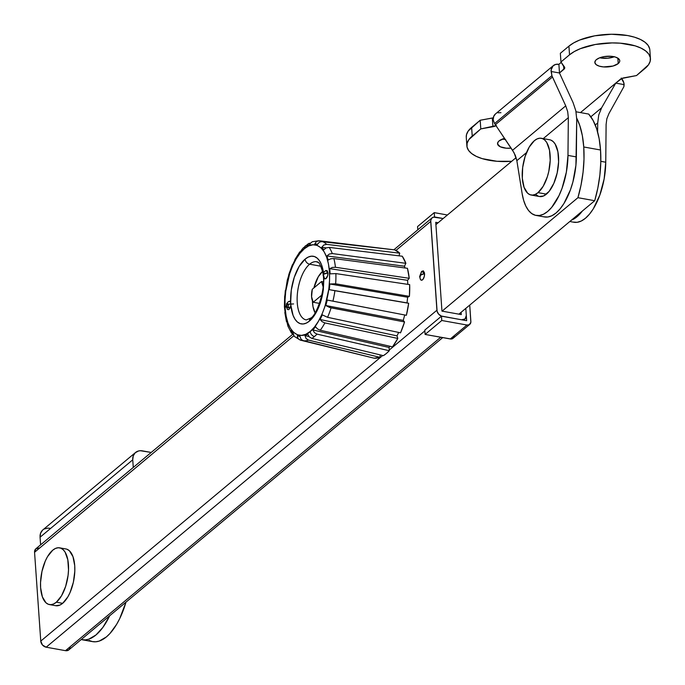 <?xml version="1.0" encoding="UTF-8"?>
<svg xmlns="http://www.w3.org/2000/svg" width="685" height="685" viewBox="0 0 685 685"><rect width="100%" height="100%" fill="white"/><g stroke="black" fill="none" stroke-linecap="round" stroke-linejoin="round"><path stroke-width="1.03" d="M419.914 277.416L420.556 275.182L424.546 273.546L421.763 271.303L419.691 276.766L420.333 279.24A4.804 2.209 -79.8 0 0 423.09 279.215A4.804 2.209 -79.8 0 0 424.546 273.546A6.97 2.98 176 0 0 420.556 275.182A6.97 2.98 176 0 0 419.691 276.766L420.479 279.497L421.626 280.225L422.979 279.36L424.332 276.286L424.443 272.741L423.27 270.806L421.481 271.611L419.974 275.618M466.305 315.502L465.809 308.378L466.305 315.502A5.763 4.487 -129.9 0 1 464.969 319.022A5.763 4.487 -129.9 0 1 461.63 319.792L442.322 316.324A5.763 4.487 -129.9 0 1 436.919 310.219L389.234 350.052L436.919 310.219L430.711 221.409A5.763 4.487 -129.9 0 1 432.055 217.89A5.763 4.487 -129.9 0 1 435.386 217.111L443.195 218.515L433.485 217.162L431.927 217.993L430.737 220.407L437.09 311.247L438.657 314.158L441.337 316.042L461.63 319.792L465.089 318.91L466.305 315.502M461.108 312.309L461.27 314.595L441.962 311.118L435.746 222.308L438.135 222.745L435.746 222.308L441.962 311.118L461.27 314.595L461.108 312.309M292.94 334.075L35.903 548.762A5.763 4.487 50.1 0 0 34.558 552.281L293.762 335.787L34.558 552.281L35.774 548.873L39.233 547.991M395.973 250.419L430.711 221.409L395.973 250.419M382.709 355.498L40.766 641.091L34.558 552.281L40.766 641.091A5.763 4.487 50.1 0 0 46.169 647.197L424.863 330.906L46.169 647.197L42.504 645.039L40.766 641.091L382.709 355.498M70.127 647.376L68.937 649.791L65.477 650.673L440.738 337.243L65.477 650.673L46.169 647.197L65.477 650.673A5.763 4.487 50.1 0 0 68.808 649.902L442.715 337.602M577.926 197.691L594.717 200.714A72.071 33.163 -79.8 0 0 600.539 149.998L583.748 146.975A72.071 33.163 100.2 0 1 577.926 197.691L581.034 185.027L583.081 172.072L583.997 159.245L583.748 146.975L582.344 135.664L579.835 125.698L576.719 118.171A72.071 33.163 100.2 0 1 583.748 146.975L600.539 149.998L599.144 138.687L596.635 128.72L593.099 120.423L588.663 114.061L576.042 111.792L588.663 114.061A72.071 33.163 -79.8 0 1 600.539 149.998L600.788 162.268L599.872 175.095L597.834 188.05L594.717 200.714L458.881 314.167L594.717 200.714L577.926 197.691L442.09 311.144L577.926 197.691M516.13 157.601L435.908 224.603L516.13 157.601M324.365 278.393L325.692 278.769L327.593 275.815L327.918 272.861L325.923 270.464L324.236 271.817L323.174 274.12L324.476 278.521A4.324 1.986 -79.8 0 0 326.839 277.613A4.324 1.986 -79.8 0 0 327.918 272.861A5.095 2.175 176 0 0 323.731 274.231A5.095 2.175 176 0 0 323.106 275.387L323.731 274.231L327.918 272.861L327.242 270.746L325.889 270.481M288.633 304.226L293.574 303.934L288.633 304.226L286.587 303.66L286.159 307.094C287.392 308.575 288.214 307.616 288.633 304.226M287.512 303.018L286.681 307.308L286.039 306.392L288.659 308.036M286.664 305.185A5.095 2.175 -4 0 1 290.851 303.823A4.324 1.986 -79.8 0 0 290.663 302.701L290.234 301.777L288.907 301.4M304.457 319.304A29.549 13.597 100.2 0 1 297.393 293.728A29.549 13.597 100.2 0 1 309.637 264.196A4.804 3.742 -129.9 0 1 305.133 259.11L308.327 257.046L311.478 256.181L314.483 256.567L317.224 258.168L319.595 260.942L321.522 264.778L323.534 272.964A34.353 15.806 -79.8 0 0 305.133 259.11A4.804 3.742 50.1 0 0 309.637 264.196A29.549 13.597 100.2 0 1 316.727 261.764C317.951 263.331 318.585 259.35 322.387 271.097C327.284 286.57 316.29 316.427 310.588 318.131L306.263 319.921A29.549 13.597 100.2 0 1 297.23 295.74A29.549 13.597 100.2 0 1 309.637 264.196L320.794 266.208L309.637 264.196A29.549 13.597 100.2 0 1 318.534 262.372M286.681 307.308L287.358 309.423L288.71 309.688L290.089 307.985L290.834 305.125L293.077 315.391L295.004 319.227L297.376 322.001L300.116 323.611L303.121 323.988L306.272 323.132L309.466 321.059A4.804 3.742 -129.9 0 1 310.579 318.131A4.804 3.742 50.1 0 0 309.466 321.059A34.353 15.806 -79.8 0 0 323.055 291.75M293.377 334.203L291.305 332.799L290.971 330.384L293.034 332.876L294.207 336.309L300.261 340.12L371.022 357.433L300.261 340.12L298.035 338.544L297.47 337.234L297.367 335.736L299.953 336.326L301.023 339.229L303.404 340.839A50.699 23.333 -79.8 0 0 308.464 340.094A50.699 23.333 100.2 0 1 303.404 340.839L374.156 358.204A55.254 25.431 -79.8 0 0 379.969 357.339L308.464 340.094L306.058 338.484L304.971 335.582L307.77 334.203L309.295 336.883L311.872 338.407A50.699 23.333 -79.8 0 0 314.458 336.515A50.699 23.333 100.2 0 1 311.872 338.407L383.377 355.661A55.254 25.431 -79.8 0 0 389.277 350.729L317.009 334.117A50.699 23.333 100.2 0 1 314.458 336.515A4.804 3.742 -129.9 0 1 310.194 331.48C303.832 338.544 287.606 338.955 285.166 308.575C283.325 277.682 297.812 252.44 304.405 248.698L308.781 245.881L313.096 244.768L317.189 245.401L320.905 247.747L324.099 251.72L326.642 257.166L328.44 263.879L329.434 271.602L329.571 280.028L328.86 288.847L324.998 306.281L322.001 314.227L318.448 321.248L314.458 327.07L310.194 331.48L305.818 334.289L301.503 335.402L297.41 334.768L293.694 332.422L290.5 328.449L287.957 323.003L286.159 316.29L285.166 308.575L285.029 300.141L285.739 291.322L289.601 273.889L292.598 265.943L296.151 258.921L300.141 253.099L304.405 248.698A4.804 3.742 -129.9 0 1 305.519 245.769A4.804 3.742 50.1 0 0 304.405 248.698C310.767 241.625 326.993 241.214 329.434 271.602C331.275 302.487 316.787 327.73 310.194 331.48A4.804 3.742 50.1 0 0 314.458 336.515A50.699 23.333 -79.8 0 0 317.009 334.117L314.406 332.619L312.865 329.947L315.537 326.762L317.498 328.928L320.263 330.238A50.699 23.333 -79.8 0 0 324.87 322.918L322.07 321.65L320.1 319.501L322.318 314.894L327.576 317.309A50.699 23.333 -79.8 0 0 331.078 307.839L325.795 305.51L327.302 300.047L332.919 301.177A50.699 23.333 -79.8 0 0 334.905 290.714L329.271 289.661L329.879 283.992L335.641 283.804A50.699 23.333 -79.8 0 0 335.873 273.589L330.11 273.863L329.75 268.674L332.362 267.441L335.436 267.27A50.699 23.333 -79.8 0 0 333.878 258.545L330.821 258.767L328.209 260.026L326.916 255.942L329.322 254.041L332.302 253.57A50.699 23.333 -79.8 0 0 329.151 247.396L326.188 247.893L323.791 249.811L321.727 247.328L323.8 245.016L326.642 244.365A50.699 23.333 -79.8 0 0 322.275 241.48L319.458 242.148L317.395 244.459L314.809 243.877L316.461 241.462L319.124 240.76L391.537 249.503L318.962 240.743L312.386 241.694L310.433 243.243L309.791 244.613L306.991 246.001L308.43 243.646L302.753 248.381M308.199 243.809L310.656 243.192M305.133 259.11L299.105 266.525L294.259 277.348L291.305 290.02L290.663 302.701A34.353 15.806 -79.8 0 1 305.133 259.11M290.663 302.701A4.324 1.986 -79.8 0 1 290.851 303.823A4.324 1.986 -79.8 0 1 290.834 305.125A34.353 15.806 -79.8 0 0 309.466 321.059L315.494 313.653L320.34 302.821L323.294 290.149L323.936 277.476A4.324 1.986 -79.8 0 1 323.748 276.346M324.031 273.555L323.902 274.094M302.205 340.317L374.156 358.204L379.969 357.339L308.464 340.094L306.024 338.441L304.971 335.582L307.77 334.203L309.355 336.951L311.872 338.407L383.377 355.661L386.349 353.503L389.277 350.729L317.009 334.117L314.364 332.576L312.865 329.947L315.537 326.762L317.566 328.98L320.263 330.238L392.531 346.85L397.814 338.441L324.87 322.918A50.699 23.333 100.2 0 1 320.263 330.238L392.531 346.85A55.254 25.431 -79.8 0 0 397.814 338.441L397 335.864L398.687 332.439L397 335.864L397.814 338.441L324.87 322.918L322.027 321.616L320.1 319.501L397 335.864L320.1 319.501L322.318 314.894L327.576 317.309L400.528 332.824A55.254 25.431 -79.8 0 0 404.552 321.959L331.078 307.839A50.699 23.333 100.2 0 1 327.576 317.309L400.528 332.824L404.552 321.959L403.251 320.392L404.749 314.92L403.251 320.392L404.552 321.959L329.579 307.454L325.795 305.51L403.251 320.392L325.795 305.51L327.302 300.047L406.385 315.297A55.254 25.431 -79.8 0 0 408.671 303.275L334.905 290.714A50.699 23.333 100.2 0 1 332.919 301.177L406.385 315.297L408.671 303.275L407.036 302.898L407.643 297.23L409.407 296.357A55.254 25.431 -79.8 0 0 409.673 284.635L335.873 273.589A50.699 23.333 100.2 0 1 335.641 283.804L409.407 296.357L409.673 284.635L335.873 273.589L330.11 273.863L329.75 268.674L407.549 280.319L409.228 278.307A55.254 25.431 -79.8 0 0 407.447 268.297L333.878 258.545A50.699 23.333 100.2 0 1 335.436 267.27L409.228 278.307L407.447 268.297L333.878 258.545L330.761 258.784L328.209 260.026L326.916 255.942L404.467 266.225L405.871 263.314A55.254 25.431 -79.8 0 0 402.258 256.224L329.151 247.396A50.699 23.333 100.2 0 1 332.302 253.57L405.871 263.314L402.258 256.224L329.151 247.396L326.137 247.919L323.791 249.811L321.727 247.328L326.24 247.876L321.727 247.328L323.877 244.973L326.642 244.365L399.74 253.193A55.254 25.431 -79.8 0 0 394.723 249.871L322.275 241.48A50.699 23.333 100.2 0 1 326.642 244.365L399.74 253.193L394.723 249.871L320.82 241.574M302.291 249.015L299.225 253.441L299.388 252.474L300.869 251.395M302.256 249.075L299.225 253.441L299.996 251.763M292.846 264.367L295.389 259.058L292.863 264.359M288.916 274.171L287.614 280.114M288.967 274.694L287.289 280.088L284.652 296.656M285.311 290.483L284.883 296.211M284.703 307.248L285.123 313.25M284.652 296.596L284.421 306.777L285.02 311.529M287.22 322.447L286.356 321.085L286.561 320.178L288.162 326.651M287.768 325.555L286.561 320.178L286.655 321.899L286.356 321.085M287.923 326.163L291.365 332.884L290.971 330.384L293.034 332.876L293.146 334.4M379.969 357.339L380.226 354.899L379.969 357.339M389.277 350.729L389.046 347.449L390.099 346.285L389.046 347.449L389.277 350.729M407.858 284.361L407.549 280.319L407.858 284.361M405.083 267.981L404.467 266.225L405.083 267.981M399.012 255.83L399.74 253.193L399.012 255.83M310.391 243.321L309.791 244.613L306.991 246.001L308.25 243.766L309.423 243.243M319.416 242.173L317.395 244.459L314.809 243.877L316.53 241.42L319.124 240.76M317.532 244.185L314.809 243.877M332.302 253.57L405.871 263.314L404.467 266.225L326.916 255.942L329.408 254.007L332.302 253.57M335.436 267.27L409.228 278.307L407.549 280.319L329.75 268.674L332.448 267.415L335.436 267.27M408.671 303.275L329.271 289.661L408.671 303.275M329.271 289.661L329.879 283.992L407.643 297.23L407.036 302.898L329.271 289.661M335.641 283.804L409.407 296.357L407.643 297.23L329.879 283.992L335.641 283.804M312.865 329.947L389.046 347.449L312.865 329.947M304.971 335.582L308.995 336.558L304.971 335.582M300.261 340.12L298.009 338.51L297.367 335.736L299.953 336.326L301.075 339.298M292.144 333.663L291.279 332.764M284.686 307.231L284.652 306.341M288.642 307.188L290.277 307.531L288.642 307.188M299.396 252.457L300.039 251.729M315.057 312.771A24.026 11.054 100.2 0 1 312.42 300.792L313.028 306.82L315.305 313.182M322.575 271.448L318.26 276.8L313.901 287.923A24.026 11.054 100.2 0 1 322.481 271.525M323.166 287.058L321.556 281.526L323.397 281.86L321.556 281.526L312.283 289.267L311.581 296.733L313.199 302.265L321.89 295.004L313.199 302.265L319.518 303.404L313.199 302.265A12.013 5.531 100.2 0 1 312.283 289.267L321.556 281.526A12.013 5.531 100.2 0 1 323.14 286.75M618.221 63.568A12.493 5.343 -4 0 1 604.375 66.976A12.493 5.343 -4 0 1 594.845 62.472A12.493 5.343 -4 0 1 596.395 59.638L595.428 60.657L594.888 62.763L596.233 64.698L599.272 66.154L603.528 66.924L613.041 66.034L618.221 63.568L619.694 61.496L619.728 60.443L618.384 58.516L615.344 57.052L611.088 56.29L603.853 56.658L599.529 57.865L596.395 59.638A12.493 5.343 -4 0 1 610.241 56.23A12.493 5.343 -4 0 1 619.771 60.734A12.493 5.343 -4 0 1 618.221 63.568L617.844 58.139L618.221 63.568M614.479 56.675L607.758 58.216L599.743 57.78A12.493 5.343 176 0 0 614.265 56.761M511.121 148.14A12.493 5.343 -4 0 1 497.55 143.747A12.493 5.343 -4 0 1 499.091 140.913L498.123 141.932L497.584 144.038L500.264 146.77L506.232 148.191L511.121 148.14M505.624 139.526L502.447 139.046A12.493 5.343 176 0 0 505.299 139.5M621.663 78.552A9.607 7.475 -129.9 0 1 624.138 84.623L615.738 83.108L580.478 112.588L615.764 83.116L601.635 107.785L590.847 116.793L601.635 107.785L615.764 83.116L624.138 84.623L623.907 86.653L608.905 113.633L623.907 86.653L623.855 82.902L621.244 78.056M543.839 216.811L547.786 217.017L551.896 215.732L556.04 212.992L560.09 208.882L563.918 203.539L570.425 189.856L572.908 181.936L575.922 165.213L576.719 119.181L576.368 156.925L567.976 155.418L566.367 172.132L562.034 188.341L559.003 195.619L551.69 207.375L547.64 211.477L543.496 214.217L539.386 215.501L535.439 215.295L531.783 213.609L528.529 210.475L525.789 206.014L523.64 200.362L522.15 193.692L516.85 160.667L515.343 155.427L512.56 150.272L495.349 124.73L552.478 77.011L551.904 75.667L494.587 123.54L495.349 124.73L552.478 77.011L565.733 105.858L512.56 150.272L565.733 105.858L567.694 111.698L568.327 117.674L543.248 138.618L568.327 117.674L567.976 155.418A48.044 22.108 100.2 0 1 536.107 215.441A48.044 22.108 100.2 0 1 522.15 193.692L516.85 160.667L526.508 152.601L516.85 160.667L514.101 152.815L494.587 123.54L551.904 75.667L551.142 69.819L553.129 65.794L555.723 64.407L558.891 64.33L559.491 72.995L564.697 68.157L560.955 61.967L569.526 54.809L574.321 51.538L580.383 48.661L595.333 44.482L612.116 42.915L620.387 43.198L635.132 45.852L641.032 48.113L645.638 50.904L648.763 54.098L650.305 57.583L650.193 61.222L648.43 64.87L636.519 75.555L621.903 78.45L615.738 83.108L620.088 79.477A7.21 3.083 -4 0 1 624.395 77.756L636.519 75.555L645.09 68.397A43.241 18.495 -4 0 0 650.442 58.585L649.834 49.928A43.241 18.495 176 0 0 616.842 34.353A43.241 18.495 176 0 0 568.918 46.143L560.347 53.302L560.955 61.967L569.526 54.809A43.241 18.495 -4 0 1 617.45 43.009A43.241 18.495 -4 0 1 650.442 58.585M575.837 110.816L576.719 119.181L575.837 110.816L573.097 102.647L559.465 72.987L551.1 71.48L559.465 72.987L573.097 102.647L575.837 110.816M493.628 117.76L480.185 120.252L471.622 127.41L472.222 136.075A43.241 18.495 -4 0 0 466.87 145.888A43.241 18.495 -4 0 0 511.712 161.292L496.925 161.275L482.189 158.629L476.289 156.36L471.682 153.577L468.549 150.383L467.007 146.898L467.119 143.259L468.882 139.603L480.793 128.917L496.428 125.543M504.545 138.37L499.091 140.913A12.493 5.343 -4 0 1 504.545 138.37M598.75 114.934L601.635 107.785L598.75 114.934L597.714 122.957L597.628 132.017L597.714 122.957L598.75 114.934M595.265 125.004L597.714 122.957L595.265 125.004M582.378 211.023L577.027 216.768L571.513 220.091A48.044 22.108 100.2 0 0 582.378 211.023M569.817 221.503L573.893 222.24A48.044 22.108 -79.8 0 0 605.754 162.217L606.105 124.473L606.85 118.736L608.905 113.633L606.85 118.736L606.105 124.473L605.754 162.217L600.813 161.326L605.754 162.217L604.144 178.922L599.812 195.139L593.304 208.831L589.477 214.165L585.427 218.275L581.282 221.015L577.172 222.3L573.225 222.094M649.697 48.918L648.164 45.433L645.03 42.239L640.424 39.456L634.524 37.187L627.554 35.526L611.508 34.25L594.726 35.817L579.775 39.995L573.713 42.872L568.918 46.143L569.526 54.809L568.918 46.143L560.347 53.302L560.955 61.967L564.457 66.976A7.21 3.083 -4 0 1 564.74 67.721A7.21 3.083 -4 0 1 563.849 69.356L563.592 65.734L563.849 69.356L559.491 72.995L558.891 64.33L561.238 62.369L558.891 64.33A9.607 7.475 -129.9 0 0 553.334 65.614A9.607 7.475 -129.9 0 0 551.1 71.48L551.904 75.667L565.733 105.858L567.694 111.698L568.327 117.674L567.976 155.418L576.368 156.925A48.044 22.108 -79.8 0 1 544.506 216.948L536.107 215.441M496.043 125.749A7.21 3.083 -4 0 1 492.926 126.725L492.318 118.06L480.185 120.252L468.275 130.938L466.519 134.594L466.271 137.291M553.334 65.614L495.418 113.993A9.607 7.475 50.1 0 0 493.183 119.858L493.585 116.656L495.435 113.975M497.807 112.785L500.966 112.7M493.183 119.858L494.587 123.54L493.183 119.858M466.87 145.888L466.262 137.223A43.241 18.495 176 0 1 471.622 127.41L472.222 136.075L480.793 128.917L480.185 120.252L480.793 128.917L492.926 126.725L492.318 118.06A7.21 3.083 176 0 0 493.277 117.854M531.115 195.019L539.506 196.526A28.83 13.263 -79.8 0 0 546.433 194.146L538.033 192.639A28.83 13.263 100.2 0 1 531.115 195.019A28.83 13.263 100.2 0 1 522.304 171.43A28.83 13.263 100.2 0 1 534.403 140.656L537.143 138.884L539.857 138.19L542.426 138.584L544.763 140.057L546.767 142.548L549.498 150.186L550.201 160.333L548.788 171.43L547.332 176.816L543.214 186.217L538.033 192.639L546.433 194.146A28.83 13.263 -79.8 0 0 558.532 163.373A28.83 13.263 -79.8 0 0 549.721 139.783L541.321 138.276A28.83 13.263 100.2 0 1 550.132 161.865A28.83 13.263 100.2 0 1 538.033 192.639L535.285 194.403L532.579 195.105L530.01 194.711L527.673 193.238L524.068 187.322L522.321 178.254L522.681 167.423L525.104 156.471L529.222 147.078L534.403 140.656A28.83 13.263 100.2 0 1 541.321 138.276M536.072 194.745L538.401 196.218M539.446 196.518L543.684 195.919L549.105 191.389L553.848 183.315L557.179 172.945L558.6 161.84L557.89 151.702L555.158 144.064L553.155 141.564L550.826 140.091M135.536 452.494L42.872 529.89A12.013 9.342 50.1 0 0 40.072 537.22L40.603 544.832L40.072 537.22L132.744 459.823L133.275 467.435L132.744 459.823A12.013 9.342 -129.9 0 1 135.536 452.494A12.013 9.342 -129.9 0 1 142.48 450.884L151.214 452.451L140.442 450.721L138.524 450.987L135.279 452.716L133.25 455.825L132.744 459.823L40.072 537.22L40.586 533.221L42.616 530.121M82.106 639.747A57.651 26.535 100.2 0 0 109.669 615.772L102.913 627.366L95.951 634.986L88.75 639.191L85.205 639.91L81.207 639.55A57.651 26.535 100.2 0 0 82.106 639.747L92.603 641.631A57.651 26.535 -79.8 0 0 125.98 602.149L119.669 618.692L116.656 624.3L109.985 633.462L106.449 636.879L99.248 641.074L95.703 641.794L92.278 641.571L89.033 640.406M44.105 529.06L47.779 528.118L49.808 528.281M55.665 605.703L59.903 605.095L62.643 603.331L56.35 602.201L62.643 603.331A28.83 13.263 -79.8 0 0 74.742 572.557A28.83 13.263 -79.8 0 0 65.931 548.968L59.638 547.837A28.83 13.263 100.2 0 1 68.449 571.427A28.83 13.263 100.2 0 1 56.35 602.201A28.83 13.263 100.2 0 1 49.431 604.581A28.83 13.263 100.2 0 1 40.62 580.991A28.83 13.263 100.2 0 1 52.711 550.209A28.83 13.263 100.2 0 1 59.638 547.837M49.431 604.581L55.725 605.711A28.83 13.263 -79.8 0 0 62.643 603.331L67.832 596.909L70.067 592.499L73.398 582.13L74.819 571.025L74.733 565.733L72.978 556.665L69.373 550.749L67.044 549.276M56.35 602.201L53.601 603.964L50.895 604.667L48.318 604.273L45.989 602.8L42.384 596.883L40.629 587.816L40.543 582.524L41.965 571.418L45.296 561.041L47.53 556.631L52.711 550.209L55.459 548.445L58.174 547.752L60.742 548.146L63.08 549.618L65.084 552.11L67.806 559.748L68.517 569.894L68.072 575.426L65.649 586.377L61.53 595.779L56.35 602.201M469.747 324.39A4.804 3.742 -129.9 0 0 470.869 321.453L469.73 305.108L470.852 322.284L469.259 324.724L466.973 325.033L441.782 320.503L425.102 334.434L424.803 330.101L441.483 316.17L441.782 320.503L466.973 325.033L450.293 338.964A4.804 3.742 50.1 0 0 453.068 338.322L469.747 324.39A4.804 3.742 -129.9 0 1 466.973 325.033L450.293 338.964L425.102 334.434L441.782 320.503L441.483 316.17L424.803 330.101L425.102 334.434L451.107 339.032L453.17 338.227L454.172 336.215M466.673 320.7L441.483 316.17L466.673 320.7L465.809 308.378L466.673 320.7M434.461 217.034L443.195 218.515L434.461 217.034M417.79 229.8L417.559 226.564L434.247 212.633L434.547 216.965L434.247 212.633L417.559 226.564L417.79 229.8M447.408 214.996L434.247 212.633L447.408 214.996M432.047 217.898L393.875 249.777M464.952 319.03L463.617 320.152M299.568 252.166L294.867 259.649M292.401 264.744L288.907 274.197M284.823 312.497L286.407 321.368M298.48 336.078L299.962 336.446M286.587 303.66L288.325 301.734L290.603 300.921"/></g></svg>

